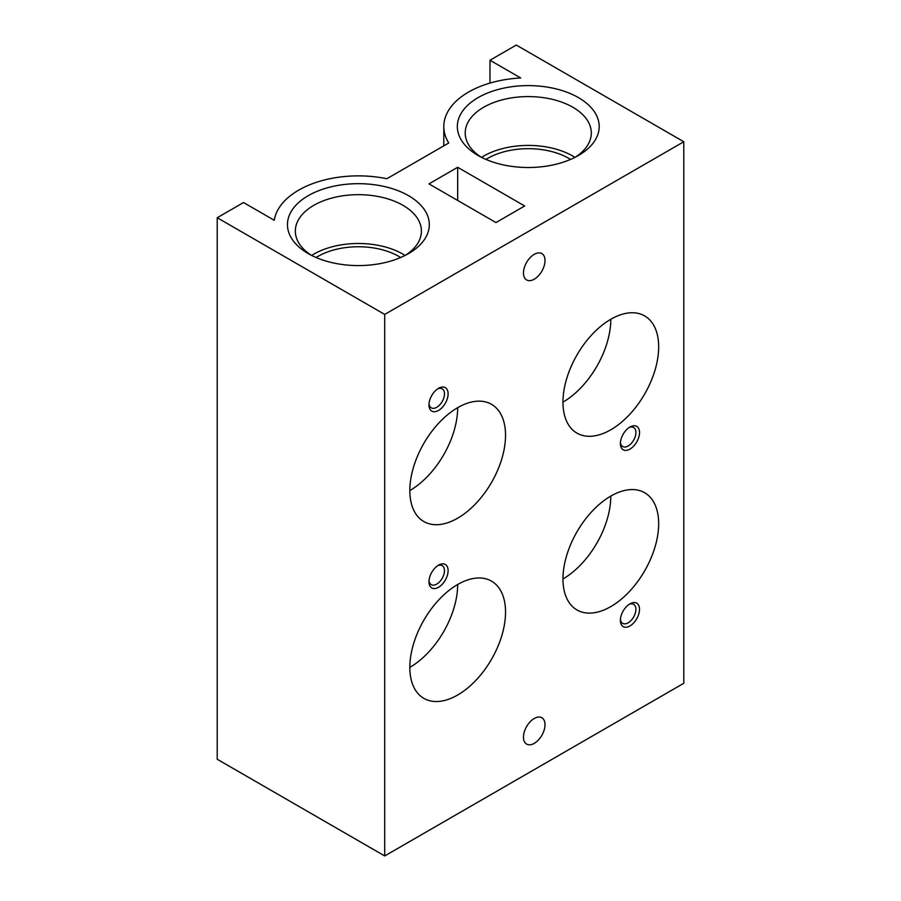 <?xml version="1.0" encoding="UTF-8"?>
<svg xmlns="http://www.w3.org/2000/svg" width="901" height="901" viewBox="0 0 901 901"><rect width="100%" height="100%" fill="white"/><g stroke="black" fill="none" stroke-linecap="round" stroke-linejoin="round"><path stroke-width="1.35" d="M308.232 253.586L308.232 253.586A70.92 40.95 180 0 1 308.232 195.675A70.92 40.95 180 0 1 408.536 195.675A70.92 40.95 180 0 1 408.536 253.586A70.92 40.95 180 0 1 308.232 253.586M311.183 255.197A63.047 36.4 180 0 1 295.337 231.073A63.047 36.4 180 0 1 334.26 197.443A63.047 36.4 180 0 1 402.961 205.327A63.047 36.4 180 0 1 421.42 231.073A63.047 36.4 180 0 1 405.585 255.197M311.667 255.445A63.047 36.4 180 0 1 402.961 254.15A63.047 36.4 180 0 1 405.09 255.445M316.082 257.506A57.394 33.134 180 0 1 398.963 256.458A57.394 33.134 180 0 1 400.686 257.506M478.116 155.513L478.116 155.513A70.92 40.95 180 0 1 478.116 97.601A70.92 40.95 180 0 1 578.419 97.601A70.92 40.95 180 0 1 578.419 155.513A70.92 40.95 180 0 1 478.116 155.513M481.066 157.112A63.047 36.4 180 0 1 465.22 132.988A63.047 36.4 180 0 1 504.132 99.358A63.047 36.4 180 0 1 572.845 107.253A63.047 36.4 180 0 1 591.304 132.988A63.047 36.4 180 0 1 575.469 157.112M481.551 157.371A63.047 36.4 180 0 1 572.845 156.076A63.047 36.4 180 0 1 574.973 157.371M485.966 159.421A57.394 33.134 180 0 1 568.846 158.385A57.394 33.134 180 0 1 570.57 159.421M457.674 584.501A67.676 39.07 120 0 0 413.469 644.136A67.676 39.07 120 0 0 423.842 698.365A67.676 39.07 120 0 0 457.674 695.009A67.676 39.07 120 0 0 501.891 635.374A67.676 39.07 120 0 0 491.518 581.145A67.676 39.07 120 0 0 457.674 584.501A67.676 39.07 120 0 1 409.82 667.382M610.81 496.091A67.676 39.07 120 0 0 566.605 555.726A67.676 39.07 120 0 0 576.978 609.954A67.676 39.07 120 0 0 610.81 606.598A67.676 39.07 120 0 0 655.027 546.963A67.676 39.07 120 0 0 644.654 492.734A67.676 39.07 120 0 0 610.81 496.091A67.676 39.07 120 0 1 562.956 578.971M457.674 407.669A67.676 39.07 120 0 0 413.469 467.315A67.676 39.07 120 0 0 423.842 521.544A67.676 39.07 120 0 0 457.674 518.188A67.676 39.07 120 0 0 501.891 458.553A67.676 39.07 120 0 0 491.518 404.324A67.676 39.07 120 0 0 457.674 407.669A67.676 39.07 120 0 1 409.82 490.561M610.81 319.258A67.676 39.07 120 0 0 566.605 378.904A67.676 39.07 120 0 0 576.978 433.133A67.676 39.07 120 0 0 610.81 429.777A67.676 39.07 120 0 0 655.027 370.142A67.676 39.07 120 0 0 644.654 315.913A67.676 39.07 120 0 0 610.81 319.258A67.676 39.07 120 0 1 562.956 402.15M534.248 718.502A15.227 8.796 120 0 0 524.292 731.916A15.227 8.796 120 0 0 526.635 744.113A15.227 8.796 120 0 0 534.248 743.359A15.227 8.796 120 0 0 544.193 729.945A15.227 8.796 120 0 0 541.861 717.748A15.227 8.796 120 0 0 534.248 718.502M534.248 254.33A15.227 8.796 120 0 0 524.292 267.755A15.227 8.796 120 0 0 526.635 279.952A15.227 8.796 120 0 0 534.248 279.197A15.227 8.796 120 0 0 544.193 265.784A15.227 8.796 120 0 0 541.861 253.586A15.227 8.796 120 0 0 534.248 254.33M429.011 580.604A10.97 6.33 120 0 0 431.241 584.659A10.97 6.33 120 0 0 436.726 584.118A10.97 6.33 120 0 0 443.889 574.455A10.97 6.33 120 0 0 442.211 565.659A10.97 6.33 120 0 0 437.582 565.76M438.539 565.164L438.539 565.152A13.538 7.816 120 0 0 438.539 565.164A13.538 7.816 120 0 0 428.966 581.731A13.538 7.816 120 0 0 438.539 587.261A13.538 7.816 120 0 0 448.112 570.682A13.538 7.816 120 0 0 438.539 565.152M620.429 619.291A10.97 6.33 120 0 0 622.659 623.346A10.97 6.33 120 0 0 628.143 622.805A10.97 6.33 120 0 0 635.306 613.13A10.97 6.33 120 0 0 633.628 604.346A10.97 6.33 120 0 0 628.999 604.447M629.957 603.839L629.957 603.839A13.538 7.816 120 0 0 620.384 620.417A13.538 7.816 120 0 0 629.957 625.947A13.538 7.816 120 0 0 639.519 609.369A13.538 7.816 120 0 0 629.957 603.839M429.011 403.783A10.97 6.33 120 0 0 431.241 407.838A10.97 6.33 120 0 0 436.726 407.297A10.97 6.33 120 0 0 443.889 397.634A10.97 6.33 120 0 0 442.211 388.838A10.97 6.33 120 0 0 437.582 388.939M438.539 388.331L438.539 388.331A13.538 7.816 120 0 0 428.966 404.909A13.538 7.816 120 0 0 438.539 410.439A13.538 7.816 120 0 0 448.112 393.861A13.538 7.816 120 0 0 438.539 388.331M620.429 442.459A10.97 6.33 120 0 0 622.659 446.524A10.97 6.33 120 0 0 628.143 445.972A10.97 6.33 120 0 0 635.306 436.309A10.97 6.33 120 0 0 633.628 427.524A10.97 6.33 120 0 0 628.999 427.626M629.957 427.018L629.957 427.018A13.538 7.816 120 0 0 620.384 443.596A13.538 7.816 120 0 0 629.957 449.115A13.538 7.816 120 0 0 639.519 432.536A13.538 7.816 120 0 0 629.957 427.018M457.674 167.304L428.966 183.883L495.967 222.558L524.675 205.98L457.674 167.304L457.674 200.461M489.975 60.243L520.71 77.982A84.457 48.767 0 0 0 443.799 126.557A84.457 48.767 0 0 0 448.743 142.989L386.856 178.725A84.457 48.767 0 0 0 274.264 220.272L243.529 202.534L217.209 217.727L217.209 759.25L384.704 855.95L683.791 683.273L683.791 141.75L516.296 45.05L489.975 60.243L489.975 83.083M217.209 217.727L384.704 314.426L384.704 855.95M384.704 314.426L683.791 141.75M443.799 145.849L443.799 126.557"/></g></svg>
